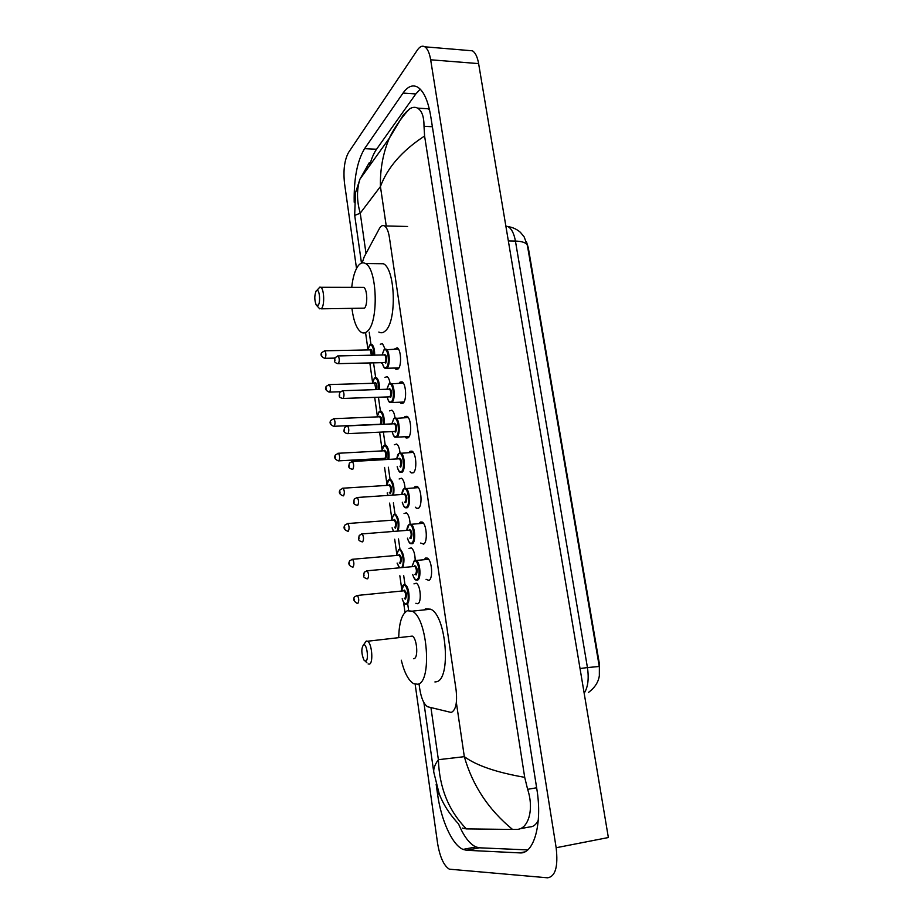 <?xml version="1.0" encoding="UTF-8"?>
<svg xmlns="http://www.w3.org/2000/svg" width="924" height="924" viewBox="0 0 924 924"><rect width="100%" height="100%" fill="white"/><g stroke="black" fill="none" stroke-linecap="round" stroke-linejoin="round"><path stroke-width="1.39" d="M382.397 363.467L380.734 362.693M380.295 344.236L382.478 343.589L385.112 349.122M384.927 377.373L387.156 376.692C388.496 377.581 389.466 379.776 390.055 383.287M389.605 410.88L391.88 410.175C393.416 411.203 394.456 413.767 395.022 417.856M394.34 444.756L396.662 444.017C398.383 445.229 399.514 448.163 400.023 452.829M399.145 478.978L401.478 478.239C403.465 479.683 404.654 483.079 405.058 488.415M404.042 513.548L406.364 512.832C408.558 514.506 409.806 518.283 410.117 524.162M408.974 548.51L411.296 547.828C413.721 549.768 415.026 553.926 415.199 560.325M413.964 583.876L416.274 583.217C420.57 584.927 421.864 602.61 417.787 603.742L415.869 603.28M394.294 349.122L397.204 347.794C401.166 349.515 401.848 366.147 398.071 368.988L395.969 369.3L394.756 368.052M399.122 383.229L399.988 382.132L402.09 381.855C406.167 383.61 406.941 400.589 403.06 403.211L401.016 403.442L399.78 402.206M404.019 417.717L404.989 416.516L407.022 416.32C411.226 418.098 412.092 435.423 408.096 437.826L406.133 437.988L404.874 436.763M408.962 452.61L410.06 451.282L412.012 451.155C416.343 452.979 417.302 470.674 413.19 472.845L411.296 472.938L410.048 471.737M413.998 487.837L415.176 486.463L417.059 486.405C421.517 488.253 422.58 506.352 418.353 508.281L416.539 508.304L415.326 507.184M419.092 523.469L420.362 522.048L422.153 522.048C426.738 523.931 427.928 542.446 423.573 544.12L420.663 543.035M424.243 559.517L425.594 558.05L427.315 558.108C432.028 560.025 433.333 578.978 428.852 580.388L426.056 579.302M419.057 684.037L419.762 689.038C421.298 698.417 423.92 704.319 427.639 706.768L451.212 712.462C455.821 710.244 457.449 702.737 456.086 689.928L389.362 237.202C388.403 231.219 386.798 227.466 384.534 225.941C382.64 224.913 380.884 225.872 379.267 228.794L364.206 256.849L362.173 262.913M599.341 675.479L599.376 663.779L528.32 247.84L526.426 241.707M369.219 332.166L370.928 344.202M373.562 362.855L375.629 377.419M378.436 397.239L380.388 411.007M383.368 432.028L385.192 444.975M388.346 467.221L390.09 479.533M393.393 502.864L394.998 514.206M398.498 538.923L399.977 549.272M403.673 575.409L404.989 584.753M407.738 604.134L408.627 610.418M468.584 50.485L472.441 50.808C475.363 52.61 477.419 56.872 478.62 63.606L608.362 837.537L556.156 847.735C558.281 866.608 555.416 876.633 547.539 877.8L449.307 869.172C443.797 865.696 439.882 857.022 437.56 843.162L415.153 684.234M356.514 268.457L344.502 183.218C343.139 170.259 344.479 160.025 348.498 152.541L417.394 50.023C419.831 46.489 422.303 45.426 424.797 46.812C427.546 48.626 429.498 52.957 430.665 59.794L556.156 847.735M405.012 612.369L403.603 602.379M401.686 588.807L399.849 575.768M398.729 567.821L398.591 566.851M396.708 553.441L394.698 539.235M391.776 518.468L389.605 503.118M386.902 483.887L384.58 467.44M382.074 449.699L379.602 432.189M377.304 415.892L374.694 397.366M372.591 382.455L369.843 362.936M367.925 349.387L365.558 332.559M436.151 784.245L437.56 794.155C441.094 820.119 452.171 844.906 463.039 849.41L466.551 850.276L519.669 852.887C533.864 854.585 542.654 823.781 536.821 788.969L430.7 116.066C428.089 100.739 423.769 91.106 417.729 87.179C412.67 84.407 407.773 86.382 403.037 93.081L364.576 148.66C357.218 160.915 353.765 178.771 354.204 202.229M420.247 89.178L415.823 93.948L376.542 149.238C373.758 153.222 371.436 158.72 369.577 165.719M458.558 823.965C463.756 836.278 469.554 843.935 475.941 846.962L479.521 847.805L527.696 849.918M429.579 110.118L427.87 108.766L422.949 108.455M519.946 828.759L529.96 826.899C533.31 826.876 536.082 824.67 538.276 820.293M423.885 702.563L433.737 771.956C433.46 768.352 435.008 764.264 438.38 759.69C439.327 787.779 448.683 810.856 466.435 828.909L462.3 828.077M366.031 170.674L367.556 165.789M403.268 115.05L409.794 108.766C412.589 107.092 415.176 106.872 417.544 108.12C421.875 110.672 424.035 116.713 424.012 126.265L424.59 136.013C402.263 150.566 387.537 167.406 380.434 186.532C380.03 169.381 382.975 153.303 389.281 138.277L403.268 115.05M466.435 828.909L512.543 829.44C488.634 809.817 472.557 785.562 464.322 756.675C476.495 765.58 496.627 772.464 524.705 777.338L424.59 136.013M524.705 777.338L527.627 789.327C534.511 810.013 527.985 829.636 516.655 829.371L512.543 829.44M369.288 162.659L359.967 179.117C356.606 189.605 356.699 200.958 360.244 213.178L354.712 215.431M584.164 693.231C587.976 687.283 589.073 678.736 587.433 667.567L599.272 666.481L527.419 245.611L524.116 236.821L520.397 232.317C516.828 229.21 512.693 227.304 507.981 226.599L505.855 226.057M363.525 644.813L363.582 644.79C366.897 643.289 369.138 660.348 365.708 661.11L363.941 660.071C361.284 653.545 361.145 648.452 363.525 644.813M364.61 643.335L366.262 641.06L367.579 641.233C371.979 643.243 373.55 663.374 369.357 664.125L368.11 663.94M413.49 658.72L414.056 658.65C418.572 657.865 416.99 638.034 412.266 636.105L410.221 636.336M398.741 637.341C399.076 622.661 401.928 613.813 407.288 610.776L412.116 611.18C427.489 617.313 432.501 682.582 417.671 684.222L413.582 683.633C408.42 680.422 404.319 672.614 401.293 660.221M423.873 609.932L425.675 608.824L430.642 609.205C446.454 615.245 451.466 680.087 436.22 681.796L434.904 681.958M316.216 290.829L316.92 290.321C319.577 289.281 320.686 302.679 318.156 305.336L316.17 304.955C314.333 299.93 314.345 295.23 316.216 290.829M318.26 288.865L319.877 287.098L320.836 287.295C324.151 288.935 324.751 305.139 321.633 308.35L319.716 308.824L316.874 305.717M321.125 308.824L364.495 308.166C367.879 305.001 367.325 289.016 363.756 287.399L362.231 287.399M351.732 287.376C352.818 277.177 355.059 269.877 358.454 265.465C360.718 262.786 363.074 262.15 365.534 263.571C377.154 268.757 378.817 321.39 367.717 330.942C365.592 333.114 363.432 333.552 361.226 332.27C356.699 329.048 353.615 321.182 351.952 308.674M378.366 263.71L383.414 263.756C395.368 268.919 396.962 321.229 385.516 330.734C383.333 332.883 381.104 333.321 378.84 332.051M430.954 707.692L438.38 759.69L464.322 756.675L456.364 702.575M366.008 253.488L360.244 213.178L380.434 186.532L386.244 225.976M430.665 59.794L478.62 63.606M415.823 93.948L403.037 93.081M524.659 851.916L519.669 852.887M479.521 847.805L466.551 850.276M439.27 793.866L437.56 794.155M376.542 149.238L364.576 148.66M407.207 111.515L406.387 111.469M432.374 126.738L424.012 126.265M536.636 787.768L527.627 789.327M527.419 245.611C526.553 242.839 522.557 241.326 515.43 241.06C514.01 233.391 511.526 228.563 507.981 226.599L505.936 226.553M580.029 668.549L587.433 667.567L515.43 241.06L508.35 240.933M414.726 560.36L416.204 560.418C420.293 562.115 421.448 578.874 417.567 580.122L416.135 580.041C415.038 580.064 413.883 578.228 412.682 574.555M412.739 574.555C413.871 578.343 415.234 580.006 416.851 579.521C421.252 577.939 418.433 558.408 414.195 561.076L412.023 566.597M414.241 566.4L414.864 565.673C417.452 567.694 417.902 570.766 416.181 574.901L414.968 574.347M415.061 574.335L415.477 574.301C416.874 571.748 416.689 569.126 414.922 566.412L414.218 566.47M366.47 570.847L367.151 570.778C368.803 573.55 368.988 576.218 367.694 578.794L367.244 578.805M363.86 574.393L364.044 575.733L363.86 574.393M409.367 524.301L411.076 524.208C415.049 525.883 416.1 542.238 412.335 543.728L410.834 543.693C409.667 543.589 408.547 541.753 407.449 538.184M407.507 538.184C408.604 542.076 409.979 543.716 411.619 543.127C415.95 541.256 413.167 521.956 408.997 524.901L406.883 530.318M409.078 530.145L409.655 529.44C412.208 531.288 412.647 534.326 410.961 538.565L409.702 538.011M409.759 537.999L410.256 537.964C411.63 535.389 411.457 532.778 409.748 530.157L409.055 530.191M361.503 533.968L362.173 533.91C363.767 536.601 363.941 539.246 362.682 541.845L362.139 541.845M358.87 537.468L359.055 538.784L358.87 537.468M404.342 488.496L406.017 488.415C409.875 490.055 410.822 506.052 407.161 507.761L405.59 507.784C404.527 507.842 403.418 506.006 402.275 502.24M402.333 502.24C403.418 506.225 404.793 507.865 406.456 507.161C410.718 505.001 407.958 485.932 403.869 489.142L401.801 494.467M404.527 502.09L405.105 502.044C406.445 499.445 406.283 496.869 404.631 494.305L403.95 494.352L404.516 493.635C407.034 495.31 407.461 498.313 405.809 502.644L404.493 502.09M357.727 505.336L357.138 505.347C352.263 503.834 353.788 502.702 354.262 499.041L357.253 497.482C358.801 500.08 358.951 502.702 357.727 505.336M356.606 497.528L404.111 494.34M353.938 500.97L354.111 502.286L353.938 500.97M399.376 453.095L401.004 453.037C404.758 454.643 405.613 470.293 402.056 472.222L400.404 472.291C399.353 472.372 398.279 470.512 397.17 466.712M398.51 454.042L399.307 453.141M397.216 466.712C398.29 470.801 399.665 472.43 401.351 471.61C405.544 469.173 402.818 450.323 398.787 453.799L396.789 459.032M398.925 458.905L399.422 458.246C401.905 459.736 402.333 462.705 400.704 467.151L400 466.551C401.316 463.917 401.178 461.365 399.584 458.882L398.914 458.916M352.829 469.265L352.217 469.3C347.32 467.798 348.972 466.412 349.353 463.086L352.391 461.469C353.88 463.998 354.031 466.597 352.829 469.265M351.767 461.515L399.156 458.801M349.064 464.911L349.237 466.204L349.064 464.911M394.456 418.098L396.049 418.052C399.688 419.635 400.45 434.95 396.997 437.075L395.287 437.214C394.271 437.341 393.22 435.47 392.123 431.623M392.18 431.623C393.22 435.793 394.594 437.41 396.304 436.474C400.427 433.76 397.736 415.13 393.774 418.872L391.834 423.977M393.947 423.873L394.398 423.261C396.846 424.59 397.262 427.523 395.668 432.062L394.294 431.531M347.955 433.645L394.964 431.462C396.246 428.805 396.119 426.276 394.583 423.85L393.936 423.885M347.99 433.61L347.355 433.668C342.457 432.143 344.248 430.78 344.49 427.558L347.597 425.883C349.029 428.343 349.168 430.919 347.99 433.61M344.236 429.279L344.409 430.549L344.236 429.279M346.985 425.918L394.167 423.781M389.593 383.495L391.141 383.46C394.675 385.019 395.368 400.011 392.007 402.344L390.24 402.552C389.212 402.656 388.184 400.785 387.144 396.939M388.738 384.407L389.327 383.703M387.202 396.939C388.219 401.189 389.582 402.795 391.314 401.744C395.38 398.752 392.712 380.341 388.808 384.338L386.937 389.316M389.431 388.681C391.834 389.847 392.25 392.746 390.679 397.389L389.986 396.777C391.245 394.098 391.129 391.58 389.639 389.235L389.004 389.247L389.431 388.681M343.208 398.371L342.55 398.463C337.641 396.927 339.547 395.426 339.697 392.434L342.839 390.702C344.236 393.104 344.352 395.657 343.208 398.371M339.478 394.051L339.651 395.322L339.478 394.051M342.25 390.737L389.247 389.154M384.788 349.284L386.29 349.26C389.72 350.785 390.332 365.488 387.064 368.006L385.25 368.283C384.153 368.214 383.148 366.331 382.236 362.658M382.282 362.658C383.275 366.99 384.638 368.584 386.371 367.406C390.378 364.16 387.745 345.957 383.899 350.208L382.086 355.047M384.523 354.493C386.89 355.497 387.306 358.362 385.758 363.097L385.065 362.497C386.29 359.794 386.186 357.288 384.742 355.001L384.523 354.493M338.484 363.548L337.803 363.663C332.906 362.093 334.892 360.579 334.962 357.704L338.149 355.936C339.489 358.269 339.605 360.799 338.484 363.548M334.777 359.24L334.938 360.487L334.777 359.24M337.572 355.948L384.372 354.92M404.065 584.834L405.393 584.915C409.355 586.521 410.568 603.164 406.814 604.227L404.643 603.384M402.217 598.787C403.291 602.425 404.597 604.042 406.11 603.638C410.325 602.298 407.599 583.136 403.557 585.539L401.466 590.979M403.58 590.771L404.192 590.055C406.676 592.145 407.103 595.16 405.474 599.11L404.342 598.567M404.435 598.556L404.77 598.521C406.121 596.049 405.925 593.474 404.204 590.794L403.522 590.863M356.733 595.506L357.357 595.437C358.974 598.174 359.159 600.796 357.934 603.291L357.565 603.303M354.366 600.323L354.181 599.006L354.366 600.323M398.845 549.48L400.45 549.387C404.123 554.157 404.908 560.175 402.783 567.44M401.559 567.555C405.128 564.391 402.194 547.516 398.533 550.046L396.5 555.382M398.591 555.197L399.168 554.504C401.617 556.421 402.032 559.401 400.427 563.455L399.26 562.912M399.318 562.901L399.734 562.866C401.051 560.36 400.877 557.819 399.203 555.208L398.544 555.266M351.94 559.343L352.564 559.274C354.123 561.931 354.296 564.529 353.084 567.047L352.633 567.059M349.538 564.079L349.364 562.774L349.538 564.079M397.158 563.097L399.561 567.74M393.185 515.269L395.553 514.264C398.798 518.041 399.699 523.631 398.244 531M397.251 531.081C399.792 525.895 396.708 512.485 393.566 514.945L391.591 520.2M395.449 528.205L394.756 527.616C396.049 525.086 395.876 522.568 394.259 520.039L394.19 519.357C396.604 521.101 397.02 524.058 395.449 528.205M347.205 523.585L347.805 523.527C349.318 526.114 349.48 528.678 348.302 531.231L347.771 531.231C344.098 529.868 343.151 527.8 344.941 525.028L347.805 523.527L393.786 520.073M344.767 528.262L344.594 526.98L344.767 528.262M392.157 527.823L393.543 531.381M388.38 480.492L390.713 479.521C393.624 482.651 394.571 487.826 393.566 495.021M392.654 495.079C394.536 489.062 391.487 477.812 388.669 480.249L386.74 485.412M389.258 492.815L389.836 492.769C391.095 490.217 390.944 487.71 389.374 485.25L388.75 485.296L389.281 484.615C391.661 486.197 392.076 489.108 390.517 493.358L389.27 492.815M342.527 488.242L343.116 488.195C344.571 490.702 344.721 493.243 343.566 495.83L343.012 495.841C339.397 494.386 338.45 492.353 340.194 489.755L343.116 488.195L388.912 485.285M340.055 492.85L339.882 491.58L340.055 492.85M387.214 492.942L387.999 495.391M384.43 445.229L385.92 445.172C388.542 447.817 389.512 452.575 388.842 459.471M387.964 459.517C388.565 450.577 387.191 446.049 383.818 445.946L381.935 450.993M383.968 450.866L384.43 450.265C386.763 451.674 387.179 454.562 385.643 458.905L384.372 458.385M337.895 453.291L338.473 453.257C339.882 455.694 340.02 458.223 338.889 460.833L384.962 458.316C386.197 455.74 386.059 453.257 384.546 450.866L383.934 450.889M335.4 457.854L335.227 456.595L335.4 457.854M382.34 458.466L382.686 459.806M338.889 460.833L338.311 460.868C334.754 459.32 333.807 457.322 335.493 454.874L338.473 453.257L384.176 450.785M379.729 411.249L381.185 411.203C383.541 413.444 384.511 417.81 384.118 424.301M383.264 424.347C383.529 415.754 382.12 411.654 379.013 412.023L377.2 416.955M379.21 416.851L379.625 416.285C381.728 417.024 382.247 419.739 381.162 424.439M334.222 426.276L380.145 424.255C381.358 421.644 381.231 419.184 379.764 416.851L379.175 416.874M333.321 418.745L333.876 418.711C335.239 421.09 335.377 423.596 334.269 426.23L333.668 426.299C330.168 424.705 329.221 422.73 330.861 420.385L333.876 418.711L379.418 416.782M330.792 423.25L330.619 422.014L330.792 423.25M375.075 377.639L376.495 377.604C378.609 379.51 379.579 383.495 379.394 389.558M378.563 389.582C378.551 381.427 377.131 377.72 374.278 378.482L374.786 377.858M374.497 383.217L374.867 382.698C376.622 382.686 377.258 384.996 376.796 389.639M328.805 384.58L329.337 384.569C330.653 386.867 330.78 389.362 329.695 392.019L329.083 392.111C325.618 390.448 324.682 388.496 326.276 386.278L329.337 384.569L374.474 383.241M326.23 389.05L326.068 387.814L326.23 389.05M375.895 389.662L374.705 383.148M374.278 378.482L372.522 383.298M370.466 344.398L371.852 344.375C373.758 346.015 374.705 349.618 374.682 355.197M373.862 355.22C373.642 347.551 372.21 344.248 369.588 345.31L367.879 350.011L369.635 344.998L371.852 344.375M371.413 355.266L370.178 349.48C371.656 349.087 372.349 351.005 372.245 355.255M324.324 350.808L324.844 350.797C326.126 353.037 326.23 355.509 325.179 358.2L324.543 358.316C321.125 356.595 320.201 354.677 321.748 352.552L324.844 350.797L370.039 349.884M321.737 355.22L321.575 354.007L321.737 355.22M372.291 362.878L370.928 362.913M381.427 363.282L382.351 363.259M407.588 226.472L384.534 225.941M424.797 46.812L472.441 50.808M475.941 846.962L463.039 849.41M427.87 108.766L417.544 108.12M361.48 263.109L354.677 215.188L355.497 192.746L359.979 179.106M359.967 179.117L389.281 138.277C395.01 126.091 404.423 113.952 409.794 108.766M433.726 771.956L439.096 793.427C441.198 799.11 445.992 810.429 458.385 823.723M588.53 692.388C595.264 687.387 598.914 681.358 599.503 674.312M411.965 566.608L414.298 560.614L428.621 559.309M414.368 566.47L367.151 570.778L364.299 572.21C363.386 576.276 362.635 577.177 366.77 578.736M406.826 530.33C407.08 527.512 407.831 525.56 409.089 524.462L423.458 523.261M409.205 530.191L362.173 533.91L359.251 535.412C358.581 539.177 357.334 540.321 362.023 541.834M401.755 494.467C402.206 491.233 402.945 489.316 403.938 488.738L418.341 487.618M396.731 459.032C397.262 455.763 397.967 453.892 398.856 453.418L413.282 452.379M391.776 423.977L393.832 418.503L408.281 417.544M396.916 437.133L409.136 436.555M386.879 389.316L388.865 383.991L403.326 383.102M343.127 398.44L389.281 396.87M391.811 402.494L403.984 402.056M382.039 355.059L383.945 349.873L398.429 349.041M338.357 363.652L384.326 362.612M386.763 368.249L398.879 367.948M405.393 584.915L403.661 585.077C402.956 584.638 402.206 586.601 401.409 590.99M356.895 603.222C353.592 601.108 352.841 598.96 354.654 596.8L357.357 595.437L403.696 590.84M402.159 598.787C403.442 602.506 404.562 604.284 405.532 604.134M400.45 549.387L398.625 549.607L396.442 555.393M352.31 567.024C348.845 565.673 348.002 563.571 349.769 560.706L352.564 559.274L398.718 555.255M397.101 563.097L399.307 567.763M395.553 514.264L393.647 514.541L391.533 520.2M392.099 527.823L393.428 531.381M390.713 479.521L388.738 479.868C387.837 480.353 387.156 482.201 386.682 485.412M387.168 492.954L387.918 495.403M385.92 445.172L383.876 445.576C383.067 446.015 382.397 447.817 381.889 451.004M382.293 458.477L382.628 459.806M381.185 411.203L379.071 411.677L377.154 416.955M376.495 377.604L374.324 378.147L372.476 383.298M329.614 392.099L340.113 391.764M325.052 358.304L334.765 358.108M363.582 644.79L366.343 641.037M367.579 641.233L412.266 636.105M412.116 611.18L430.642 609.205M365.13 661.122L366.851 662.647M316.92 290.321L319.877 287.098M320.836 287.295L363.756 287.399M365.534 263.571L383.414 263.756"/></g></svg>
